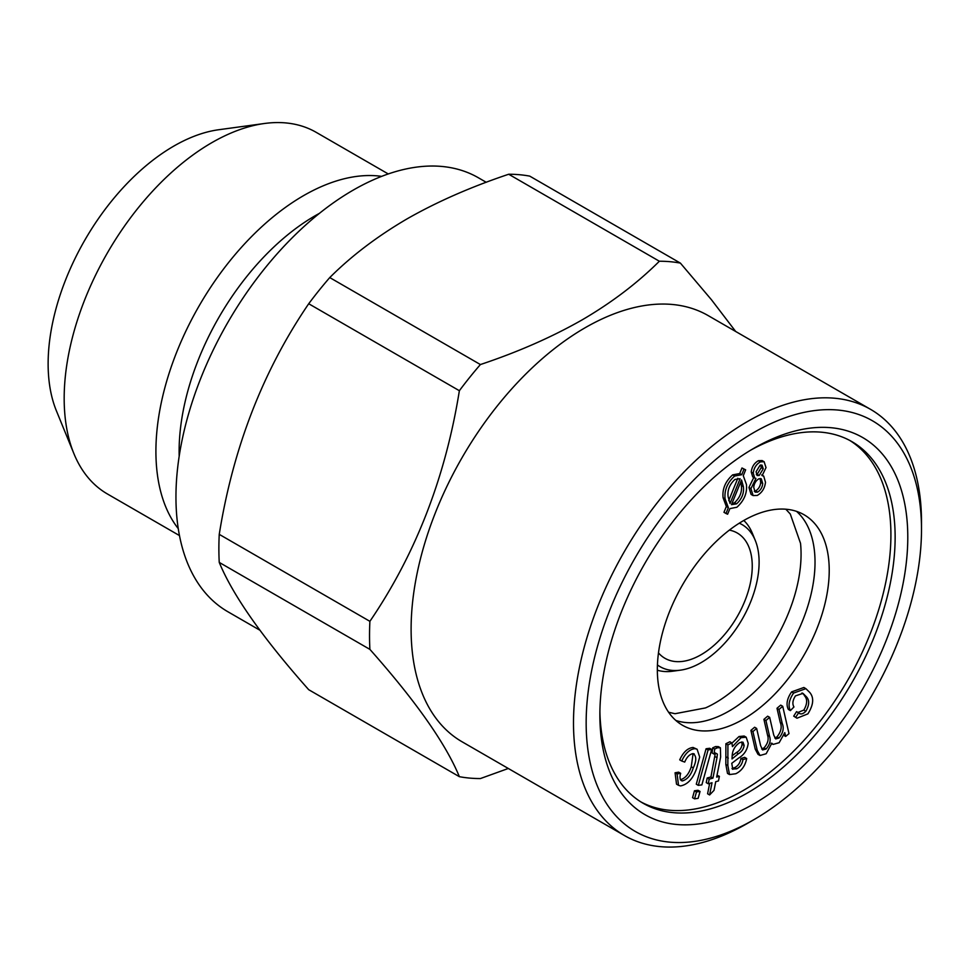 <?xml version="1.0" encoding="UTF-8"?>
<svg xmlns="http://www.w3.org/2000/svg" width="970" height="970" viewBox="0 0 970 970"><rect width="100%" height="100%" fill="white"/><g stroke="black" fill="none" stroke-linecap="round" stroke-linejoin="round"><path stroke-width="1.45" d="M480.405 364.55C517.932 352.025 551.821 337.148 582.061 319.918C611.609 302.676 637.375 283.119 659.37 261.233L508.704 174.248C470.814 186.943 436.936 201.821 407.048 218.88C377.233 236.34 351.455 255.898 329.751 277.578L480.405 364.55A283.349 163.59 -60 0 0 459.368 390.716L308.715 303.743C262.943 370.928 233.115 447.8 219.244 534.361L369.897 621.334C415.669 554.149 445.497 477.276 459.368 390.716M508.704 174.248A283.349 163.59 -60 0 1 529.741 176.128L680.394 263.112L711.471 299.766L735.684 331.485M756.636 728.409L760.601 745.615L762.578 749.943L766.009 749.058C769.78 744.79 770.968 740.571 769.586 736.4L765.924 720.516L769.671 717.351L773.757 735.102L775.685 738.922L779.007 738.037C783.081 733.017 784.16 728.203 782.269 723.608L779.007 709.434L782.717 706.293L788.998 733.623L785.676 736.436L784.791 732.605L779.152 742.705L773.102 744.414L771.841 743.19L766.154 753.738L760.031 755.497L757.243 750.319L752.926 731.55L756.636 728.409L754.624 727.245L750.901 730.386L755.218 749.143L758.006 754.333L760.031 755.497M745.651 469.844L741.977 467.976L739.722 473.542L732.641 474.876C725.342 481.447 722.153 489.086 723.087 497.768L726.336 506.486L723.972 512.318L725.984 513.482L728.361 507.649L725.099 498.944C724.178 490.25 727.367 482.623 734.666 476.04L741.747 474.706L744.002 469.14L745.651 469.844L743.275 475.712L746.427 484.454C747.312 493.075 744.135 500.678 736.885 507.237L729.889 508.619L727.621 514.209L725.984 513.482M715.824 753.435L714.138 754.114L714.672 749.034L717.557 747.724L720.383 747.797L720.637 756.976L716.648 777.091L719.388 776.327L718.467 780.947L715.739 781.699L714.017 790.356L709.603 794.951L712.029 782.741L708.27 783.784L709.179 779.165L712.938 778.122L717 757.691L717.388 754.114L716.102 753.375M769.586 736.4L767.561 735.236L763.911 719.352L767.646 716.187L769.671 717.351M765.924 720.516L763.911 719.352M732.217 755.715L736.375 752.562C739.601 750.816 741.504 748.052 742.111 744.281L741.783 741.917M259.911 630.233L227.841 611.718A250.539 144.651 -60 0 1 227.841 322.416A250.539 144.651 -60 0 1 478.38 177.765L486.212 182.287M741.541 479.98L731.489 504.679L736.63 503.83C741.977 498.75 744.22 493.015 743.372 486.625L741.541 479.98M680.673 773.32L678.66 772.156L675.071 772.787L676.514 784.16L678.527 785.324L677.084 773.951L680.673 773.32C679.412 777.516 679.97 780.05 682.346 780.935L680.673 779.965M681.389 780.644L682.346 780.935C687.33 779.504 690.967 775.163 693.271 767.9C696.63 760.686 696.581 755.921 693.113 753.593C689.621 754.211 686.821 757.036 684.711 762.08L681.74 761.026C685.256 753.326 689.718 749.204 695.102 748.646L697.115 749.252L699.685 757.024L696.727 768.094C693.15 778.583 687.754 784.524 680.54 785.918L678.527 785.324M712.938 778.122L710.925 776.958L715.375 752.95M796.54 511.372A121.541 70.167 -60 0 1 806.422 610.433A121.541 70.167 -60 0 1 729.076 711.046A121.541 70.167 -60 0 1 675.823 720.443M743.287 719.243A121.541 70.167 -60 0 1 682.516 725.269A121.541 70.167 -60 0 1 682.516 584.922A121.541 70.167 -60 0 1 804.057 514.743A121.541 70.167 -60 0 1 822.681 612.143A121.541 70.167 -60 0 1 743.287 719.243M739.273 523.194A82.026 47.36 -60 0 1 755.29 540.472A82.026 47.36 -60 0 1 701.104 662.631A82.026 47.36 -60 0 1 680.406 670.161L672.695 671.216A87.239 50.367 -60 0 1 657.345 670.209M743.796 520.478A87.239 50.367 -60 0 1 752.344 533.27L755.29 540.472M680.406 670.161A82.026 47.36 -60 0 1 657.43 664.935M750.95 488.625L755.921 478.416L754.721 478.04L753.253 473.154C753.896 467.989 756.285 464.218 760.407 461.865L758.394 460.701L762.117 460.568L764.13 461.732L766.009 467.613L762.129 475.652L763.717 476.088L765.488 482.272C764.784 488.249 762.044 492.639 757.279 495.44L753.12 495.585L750.95 488.625L748.925 487.461L753.896 477.252M760.407 461.865L764.13 461.732M740.122 478.719L734.92 479.447C729.476 484.576 727.221 490.371 728.143 496.834L730.058 503.478L740.122 478.719M785.676 736.436L783.99 735.478M709.603 794.951L707.591 793.787L709.652 783.408M694.253 753.932L693.113 753.593M732.362 769.016L736.63 768.822C740.098 767.112 742.208 764.045 742.947 759.619L746.682 758.504C745.227 765.839 741.589 770.92 735.781 773.745L729.513 774.569L727.852 765.572L727.912 744.899L731.913 742.923L732.447 746.609L741.044 737.685L746.172 737.2L748.222 743.275C747.385 749.871 744.22 754.769 738.716 758.006L731.756 763.317L732.811 769.343M759.17 475.482L763.245 468.813L762.068 465.151L760.116 465.176L756.054 471.796L757.158 475.53L759.17 475.482L757.158 474.318L761.22 467.649L760.904 464.945M763.245 468.813L761.22 467.649M766.009 749.058L763.996 747.894C767.767 743.626 768.955 739.407 767.561 735.236M779.007 738.037L776.994 736.873C781.056 731.853 782.147 727.039 780.256 722.444L776.994 708.27L780.704 705.117L782.717 706.293M743.372 486.625L741.359 485.461L740.777 481.835M806.325 696.69L802.99 693.368L795.461 695.878C792.648 700.279 792.15 703.977 793.957 706.96L790.38 710.598C787.919 705.651 788.998 699.806 793.618 693.053L805.876 688.651L809.695 692.386C814.182 697.612 813.587 704.766 807.901 713.859L796.976 718.212L795.715 717.303L798.601 712.804C800.553 714.684 802.966 714.162 805.864 711.252C809.441 704.935 809.598 700.085 806.325 696.69L802.02 692.944M793.618 693.053L791.593 691.889L803.863 687.487L805.876 688.651M696.472 791.944L700.049 791.447L698.133 798.346L694.568 798.843L696.472 791.944L694.459 790.78L698.024 790.283L700.049 791.447M711.665 749.434L709.652 748.27L706.075 748.767L696.278 784.196L698.303 785.373L708.1 749.931L711.665 749.434L701.868 784.875L698.303 785.373M599.872 714.987A217.729 125.712 -60 0 1 753.823 448.322A217.729 125.712 -60 0 1 907.787 537.21A217.729 125.712 -60 0 1 753.836 803.875A217.729 125.712 -60 0 1 599.872 714.987M750.635 450.201A208.78 120.547 -60 0 1 851.89 441.629A208.78 120.547 -60 0 1 851.902 682.71A208.78 120.547 -60 0 1 643.11 803.257A208.78 120.547 -60 0 1 599.896 711.277M744.135 745.445L743.008 742.183L739.855 742.523C734.775 745.93 732.204 750.719 732.132 756.879L732.01 758.94L738.4 753.726C741.613 751.98 743.529 749.216 744.135 745.445L742.111 744.281M179.474 535.573L107.415 493.972A208.78 120.547 -60 0 1 73.89 453.608A208.78 120.547 -60 0 1 107.415 252.891A208.78 120.547 -60 0 1 264.483 123.493A208.78 120.547 -60 0 1 316.196 132.344L388.255 173.945M73.89 453.608L56.405 410.843A177.789 102.65 -60 0 1 84.948 239.917A177.789 102.65 -60 0 1 218.699 129.737L264.483 123.493M459.368 776.679C445.8 743.76 415.972 701.322 369.897 649.379L219.244 562.406C232.812 595.325 262.64 637.763 308.715 689.706L459.368 776.679A283.349 163.59 -60 0 0 480.405 778.558L508.304 768.482M796.976 718.212L793.702 716.139L796.576 711.64L799.365 713.302M753.253 473.154L751.229 471.99C751.871 466.812 754.26 463.054 758.394 460.701M727.852 765.572L725.839 764.409L725.887 743.735L729.889 741.759L731.913 742.923M805.864 711.252L803.839 710.088C807.428 703.771 807.573 698.921 804.3 695.526M731.829 503.842L734.605 502.666C739.964 497.586 742.208 491.851 741.359 485.461M736.63 503.83L734.605 502.666M762.711 483.533L761.292 478.792L758.795 478.828C755.788 480.744 754.102 483.593 753.726 487.389L755.169 492.154L757.606 492.117C760.638 490.214 762.335 487.352 762.711 483.533L760.686 482.369L760.128 478.489M714.672 749.034L712.659 747.87L715.545 746.56L718.37 746.633L720.383 747.797M717.557 747.724L715.545 746.56M178.262 528.638A208.78 120.547 -60 0 1 199.153 305.853A208.78 120.547 -60 0 1 381.646 176.37M719.388 776.327L717.012 775.26M797.958 712.441L803.839 710.088M761.717 748.998L763.996 747.894M624.474 835.546L462.072 741.783A246.065 142.069 -60 0 1 462.072 457.646A246.065 142.069 -60 0 1 708.136 315.577L870.539 409.34A246.065 142.069 -60 0 1 921.5 521.981L921.5 529.293A237.116 136.903 -60 0 1 753.836 819.698L747.506 823.36A246.065 142.069 -60 0 1 624.474 835.546A246.065 142.069 -60 0 1 624.462 551.409A246.065 142.069 -60 0 1 870.539 409.34M659.37 261.233A283.349 163.59 -60 0 1 680.394 263.112M369.897 649.379A283.349 163.59 -60 0 1 369.897 621.334M714.138 754.114L712.125 752.95L712.659 747.87M681.74 761.026L679.715 759.849C683.244 752.162 687.694 748.04 693.077 747.47L697.115 749.252M695.102 748.646L693.077 747.47M708.27 783.784L706.245 782.62L707.166 778.001L710.925 776.958M756.333 474.572L757.158 474.318M747.506 823.36L753.836 819.698A237.116 136.903 -60 0 1 586.159 722.893A237.116 136.903 -60 0 1 753.836 432.487A237.116 136.903 -60 0 1 921.5 529.293M731.986 768.446L734.617 767.658C738.085 765.948 740.195 762.881 740.934 758.455L744.657 757.34L746.682 758.504M736.63 768.822L734.617 767.658M742.947 759.619L740.934 758.455M728.737 500.605L737.806 478.271M668.609 712.247L675.023 713.714L705.517 707.918A121.541 70.167 120 0 0 715.132 702.995A121.541 70.167 120 0 0 800.529 543.346L790.295 514.039L785.833 509.214M219.244 562.406A283.349 163.59 -60 0 1 219.244 534.361M641.024 801.996A208.78 120.547 120 0 0 743.287 790.477A208.78 120.547 120 0 0 879.099 608.42A208.78 120.547 120 0 0 849.769 440.453M790.38 710.598L788.355 709.434C785.894 704.487 786.973 698.643 791.593 691.889M774.8 737.988L776.994 736.873M731.974 743.105L739.031 736.521L744.16 736.036L746.172 737.2M728.664 773.83L727.5 773.405L725.839 764.409M753.12 495.585L751.095 494.421L748.925 487.461M754.721 478.04L752.708 476.876L751.229 471.99M680.334 779.771C685.305 778.34 688.955 773.987 691.258 766.736L693.089 753.593M694.568 798.843L692.556 797.679L694.459 790.78M725.099 498.944L723.087 497.768M734.666 476.04L732.641 474.876M741.747 474.706L739.722 473.542M708.1 749.931L706.075 748.767M709.179 779.165L707.166 778.001M795.715 717.303L793.702 716.139M179.183 456.264A192.375 111.077 -60 0 1 319.433 213.351M308.715 303.743A283.349 163.59 -60 0 1 329.751 277.578M779.007 709.434L776.994 708.27M744.002 469.14L741.977 467.976M727.912 744.899L725.887 743.735M677.084 773.951L675.071 772.787M729.367 530.117A72.326 41.758 -60 0 1 737.273 533.015A72.326 41.758 -60 0 1 748.355 590.972A72.326 41.758 -60 0 1 701.104 654.714A72.326 41.758 -60 0 1 664.935 658.29A72.326 41.758 -60 0 1 658.472 652.895M728.361 507.649L726.336 506.486M693.271 767.9L691.258 766.736M757.606 492.117L755.581 490.953C758.625 489.05 760.322 486.188 760.686 482.369M752.926 731.55L750.901 730.386M754.284 491.281L755.581 490.953M741.044 737.685L739.031 736.521M717 757.691L714.975 756.527M782.269 723.608L780.256 722.444M757.243 750.319L755.218 749.143M728.3 758.116L726.287 756.952M738.4 753.726L736.375 752.562M771.077 743.25L773.102 744.414M761.692 474.924L763.717 476.088M727.5 773.405L729.513 774.569"/></g></svg>
